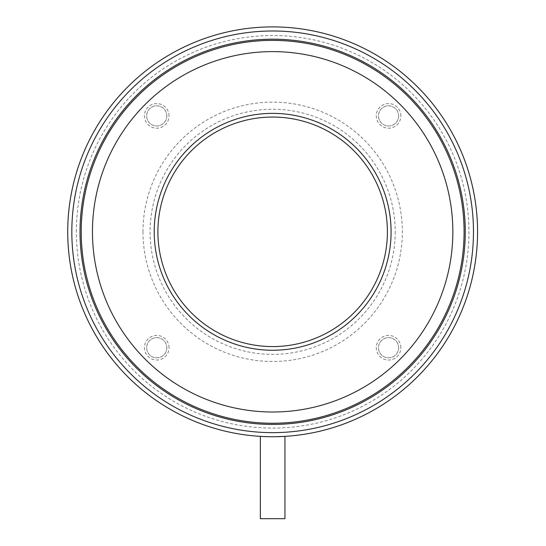 <?xml version="1.0" encoding="UTF-8"?>
<svg xmlns="http://www.w3.org/2000/svg" width="546" height="546" viewBox="0 0 546 546"><rect width="100%" height="100%" fill="white"/><g stroke="black" fill="none" stroke-linecap="round" stroke-linejoin="round"><path stroke-width="0.41" stroke-dasharray="2.73 2.05" d="M169.028 347.734A12.292 12.292 0 0 0 150.58 337.087A12.292 12.292 0 0 0 150.58 358.381A12.292 12.292 0 0 0 169.028 347.734M400.866 115.895A12.292 12.292 0 0 0 382.425 105.248A12.292 12.292 0 0 0 382.425 126.542A12.292 12.292 0 0 0 400.866 115.895M400.866 347.734A12.292 12.292 0 0 0 382.425 337.087A12.292 12.292 0 0 0 382.425 358.381A12.292 12.292 0 0 0 400.866 347.734M169.028 115.895A12.292 12.292 0 0 0 150.58 105.248A12.292 12.292 0 0 0 150.58 126.542A12.292 12.292 0 0 0 169.028 115.895M387.407 231.811A114.756 114.756 0 0 0 215.274 132.432A114.756 114.756 0 0 0 215.274 331.197A114.756 114.756 0 0 0 387.407 231.811M272.652 432.637A200.819 200.819 0 0 0 446.567 131.402A200.819 200.819 0 0 0 98.737 131.402A200.819 200.819 0 0 0 272.652 432.637M284.944 518.7L260.353 518.7M272.652 436.732A204.921 204.921 0 0 0 477.566 231.811A204.921 204.921 0 0 0 272.652 26.897A204.921 204.921 0 0 0 67.731 231.811A204.921 204.921 0 0 0 272.652 436.732M260.36 436.363L276.071 436.704M275.068 436.718L260.353 436.363M395.208 231.811A122.557 122.557 0 0 1 272.652 354.374A122.557 122.557 0 0 1 150.095 231.811A122.557 122.557 0 0 1 272.652 109.255A122.557 122.557 0 0 1 395.208 231.811M76.365 231.811A196.287 196.287 0 0 1 370.795 61.828A196.287 196.287 0 0 1 370.795 401.801A196.287 196.287 0 0 1 76.365 231.811M465.274 231.811A192.622 192.622 0 0 0 176.338 64.994A192.622 192.622 0 0 0 176.338 398.628A192.622 192.622 0 0 0 465.274 231.811M166.81 115.895A10.081 10.081 0 0 1 151.692 124.624A10.081 10.081 0 0 1 151.692 107.166A10.081 10.081 0 0 1 166.81 115.895A10.081 10.081 0 0 1 151.692 124.624A10.081 10.081 0 0 1 151.692 107.166A10.081 10.081 0 0 1 166.81 115.895M398.648 347.734A10.081 10.081 0 0 1 383.531 356.463A10.081 10.081 0 0 1 383.531 339.005A10.081 10.081 0 0 1 398.648 347.734A10.081 10.081 0 0 1 383.531 356.463A10.081 10.081 0 0 1 383.531 339.005A10.081 10.081 0 0 1 398.648 347.734M398.648 115.895A10.081 10.081 0 0 1 383.531 124.624A10.081 10.081 0 0 1 383.531 107.166A10.081 10.081 0 0 1 398.648 115.895A10.081 10.081 0 0 1 383.531 124.624A10.081 10.081 0 0 1 383.531 107.166A10.081 10.081 0 0 1 398.648 115.895M166.81 347.734A10.081 10.081 0 0 1 151.692 356.463A10.081 10.081 0 0 1 151.692 339.005A10.081 10.081 0 0 1 166.81 347.734A10.081 10.081 0 0 1 151.692 356.463A10.081 10.081 0 0 1 151.692 339.005A10.081 10.081 0 0 1 166.81 347.734M142.97 231.811A129.682 129.682 0 0 0 337.489 344.123A129.682 129.682 0 0 0 337.489 119.506A129.682 129.682 0 0 0 142.97 231.811"/><path stroke-width="0.82" d="M465.274 231.811A192.622 192.622 0 0 1 176.338 398.628A192.622 192.622 0 0 1 176.338 64.994A192.622 192.622 0 0 1 465.274 231.811M473.471 231.811A200.819 200.819 0 0 1 172.243 405.733A200.819 200.819 0 0 1 172.243 57.896A200.819 200.819 0 0 1 473.471 231.811M477.566 231.811A204.921 204.921 0 0 1 170.188 409.282A204.921 204.921 0 0 1 170.188 54.347A204.921 204.921 0 0 1 477.566 231.811M260.36 436.363L260.353 518.7L284.944 518.7L284.944 436.363L275.068 436.718M276.071 436.704L284.944 436.363M387.407 231.811A114.756 114.756 0 0 1 215.274 331.197A114.756 114.756 0 0 1 215.274 132.432A114.756 114.756 0 0 1 387.407 231.811M391.086 231.811A118.441 118.441 0 0 1 272.652 350.252A118.441 118.441 0 0 1 154.211 231.811A118.441 118.441 0 0 1 272.652 113.377A118.441 118.441 0 0 1 391.086 231.811M452.846 231.811A180.194 180.194 0 0 1 182.555 387.865A180.194 180.194 0 0 1 182.555 75.757A180.194 180.194 0 0 1 452.846 231.811M81.211 231.811A191.441 191.441 0 0 1 272.652 40.377A191.441 191.441 0 0 1 464.086 231.811A191.441 191.441 0 0 1 272.652 423.252A191.441 191.441 0 0 1 81.211 231.811"/></g></svg>

